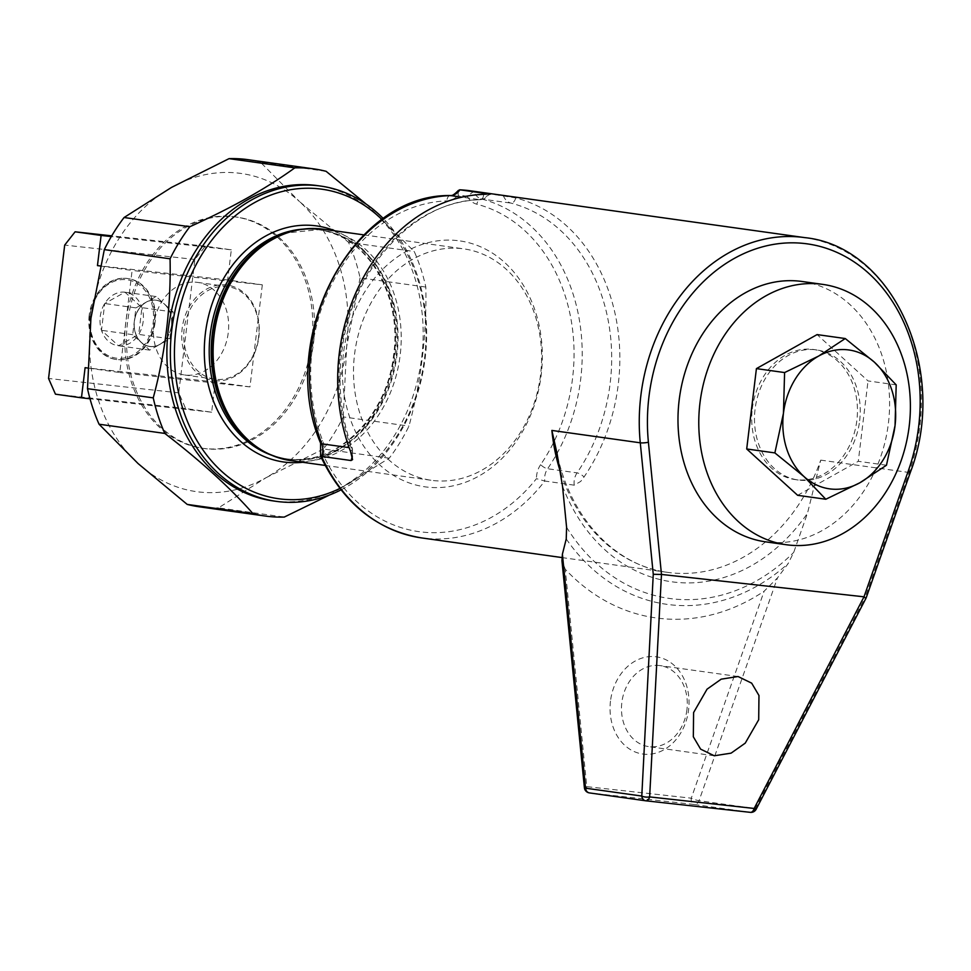 <?xml version="1.0" encoding="UTF-8"?>
<svg xmlns="http://www.w3.org/2000/svg" width="971" height="971" viewBox="0 0 971 971"><rect width="100%" height="100%" fill="white"/><g stroke="black" fill="none" stroke-linecap="round" stroke-linejoin="round"><path stroke-width="0.73" stroke-dasharray="4.86 3.64" d="M752.294 408.791A65.688 52.604 -82 0 1 813.698 349.511A65.688 52.604 -82 0 1 856.871 420.346A65.688 52.604 -82 0 1 795.48 479.625A65.688 52.604 -82 0 1 752.294 408.791M859.651 420.734A65.688 52.604 98 0 0 816.465 349.9A65.688 52.604 98 0 0 755.074 409.179A65.688 52.604 98 0 0 798.247 480.014A65.688 52.604 98 0 0 859.651 420.734M802.01 281.481A131.449 105.244 -82 0 1 888.222 424.728A131.449 105.244 -82 0 1 768 542.134A131.449 105.244 -82 0 1 765.561 541.83M90.23 315.49A39.568 31.679 98 0 0 116.969 358.25A39.568 31.679 98 0 0 153.212 322.445A39.568 31.679 98 0 0 126.473 279.697A39.568 31.679 98 0 0 90.23 315.49M155.057 322.675A40.891 32.747 -82 0 1 116.836 359.573A40.891 32.747 -82 0 1 89.951 315.49A40.891 32.747 -82 0 1 128.172 278.58A40.891 32.747 -82 0 1 155.057 322.675M159.79 344.45A23.365 18.704 -82 0 1 150.104 346.538A23.365 18.704 -82 0 1 149.68 346.477A23.365 18.704 -82 0 1 141.183 342.399A23.365 18.704 -82 0 1 134.314 321.28A23.365 18.704 -82 0 1 146.051 302.224A23.365 18.704 -82 0 1 155.724 300.136A23.365 18.704 -82 0 1 156.161 300.197A23.365 18.704 -82 0 1 164.645 304.275A23.365 18.704 -82 0 1 171.515 325.394A23.365 18.704 -82 0 1 159.79 344.45L169.901 338.782L173.141 311.994L156.161 296.556L135.94 307.892L132.699 334.679L149.68 350.118L159.79 344.45M155.761 300.148A23.365 18.704 -82 0 1 156.185 300.197A23.365 18.704 -82 0 1 171.515 325.661A23.365 18.704 -82 0 1 150.141 346.538A23.365 18.704 -82 0 1 149.716 346.489A23.365 18.704 -82 0 1 134.386 321.013A23.365 18.704 -82 0 1 155.761 300.148M150.153 346.441A23.268 18.631 98 0 0 171.466 325.382A23.268 18.631 98 0 0 155.748 300.245A23.268 18.631 98 0 0 134.435 321.292A23.268 18.631 98 0 0 150.153 346.441M89.174 315.381A40.891 32.747 98 0 0 116.047 359.464A40.891 32.747 98 0 0 154.268 322.566A40.891 32.747 98 0 0 127.383 278.471A40.891 32.747 98 0 0 89.174 315.381M503.281 195.474A14.601 11.688 98 0 0 510.989 203.109A169.415 135.649 -82 0 1 577.065 472.877A14.601 11.688 98 0 0 574.213 480.596A14.601 11.688 98 0 0 574.249 485.172L580.719 481.41L584.044 476.967A175.266 140.322 -82 0 0 515.686 197.902L473.824 191.36L467.282 196.288A169.415 135.649 98 0 0 458.106 195.268L458.324 190.474M610.48 701.111A49.072 39.289 98 0 0 643.639 754.139A49.072 39.289 98 0 0 688.597 709.74A49.072 39.289 98 0 0 655.437 656.712A49.072 39.289 98 0 0 610.48 701.111M686.934 709.692A40.891 32.747 -82 0 1 648.725 746.602A40.891 32.747 -82 0 1 621.841 702.506A40.891 32.747 -82 0 1 660.062 665.608A40.891 32.747 -82 0 1 686.934 709.692M560.74 472.877A175.266 140.322 98 0 0 667.635 572.368A175.266 140.322 98 0 0 670.876 572.769A175.266 140.322 98 0 0 820.726 460.12L807.496 513.21L793.72 552.378L788.209 563.483L777.443 577.939L764.128 591.205L691.267 798.186L586.751 786.644L565.256 569.249A221.995 177.742 98 0 0 764.128 591.205M457.268 240.577A124.191 99.43 98 0 0 343.503 352.946A124.191 99.43 98 0 0 427.434 487.139A124.191 99.43 98 0 0 541.211 374.77A124.191 99.43 98 0 0 457.268 240.577M461.589 248.6A116.836 93.544 98 0 0 354.731 352.959A116.836 93.544 98 0 0 431.355 480.293A116.836 93.544 98 0 0 433.515 480.572A116.836 93.544 98 0 0 540.386 376.202A116.836 93.544 98 0 0 463.75 248.867A116.836 93.544 98 0 0 461.589 248.6M321.595 456.406C319.86 456.115 320.43 455.69 323.319 455.132A169.415 135.649 98 0 0 422.009 532.035A169.415 135.649 98 0 0 536.453 478.667L544.792 481.046A14.601 11.688 -82 0 1 544.755 476.47A14.601 11.688 -82 0 1 547.608 468.75A169.415 135.649 98 0 0 481.519 198.994A14.601 11.688 -82 0 1 473.824 191.36A175.266 140.322 98 0 0 470.122 190.777M574.249 485.172L544.792 481.046A175.266 140.322 98 0 1 424.764 538.322A175.266 140.322 98 0 1 421.523 537.91M313.512 343.066A116.836 93.544 98 0 0 236.706 217.091A116.836 93.544 98 0 0 127.517 322.53A116.836 93.544 98 0 0 204.311 448.517A116.836 93.544 98 0 0 313.512 343.066M311.776 342.824A116.836 93.544 98 0 0 234.97 216.849A116.836 93.544 98 0 0 125.781 322.287A116.836 93.544 98 0 0 202.575 448.274A116.836 93.544 98 0 0 311.776 342.824M272.96 500.89A159.195 127.456 98 0 0 275.91 501.254A159.195 127.456 98 0 0 421.511 359.064A159.195 127.456 98 0 0 317.104 185.57M290.972 460.642A116.836 93.544 98 0 0 293.133 460.909A116.836 93.544 98 0 0 399.991 356.551A116.836 93.544 98 0 0 323.367 229.217M326.11 171.321L260.349 162.108L299.42 201.507A160.652 128.633 98 0 0 238.077 173.081A160.652 128.633 98 0 0 171.551 187.391A160.652 128.633 98 0 0 90.91 318.439A160.652 128.633 98 0 0 138.125 463.604A160.652 128.633 98 0 0 265.993 477.732L218.511 507.857L284.272 517.07M260.349 162.108A175.266 140.322 98 0 0 248.078 159.693M258.577 337.034A46.742 37.42 -82 0 1 215.756 379.309A46.742 37.42 -82 0 1 214.894 379.212A46.742 37.42 -82 0 1 184.174 328.817A46.742 37.42 -82 0 1 226.996 286.53A46.742 37.42 -82 0 1 227.857 286.639A46.742 37.42 -82 0 1 258.577 337.034M214.725 380.644A48.198 38.585 98 0 0 258.869 337.034A48.198 38.585 98 0 0 226.304 284.952A48.198 38.585 98 0 0 182.147 328.562A48.198 38.585 98 0 0 214.725 380.644M153.843 324.569A46.742 37.42 98 0 0 184.563 374.964A46.742 37.42 98 0 0 228.246 332.786A46.742 37.42 98 0 0 197.526 282.391A46.742 37.42 98 0 0 153.843 324.569M366.334 204.226L414.253 251.513A175.266 140.322 98 0 1 425.82 287.052C426.815 334.34 421.208 380.693 408.985 426.111A175.266 140.322 98 0 1 389.237 458.203L329.594 494.967M199.48 506.826A175.266 140.322 98 0 0 218.511 507.857M389.237 458.203L323.489 448.99A175.266 140.322 98 0 0 343.236 416.911L408.985 426.111M425.82 287.052L360.071 277.852A175.266 140.322 98 0 0 348.504 242.301L414.253 251.513M323.489 448.99L265.993 477.732A160.652 128.633 98 0 0 346.647 346.683L343.236 416.911M360.071 277.852L346.647 346.683A160.652 128.633 98 0 0 299.42 201.507L348.504 242.301M339.911 488.449A156.27 125.125 98 0 0 423.684 364.441A156.27 125.125 98 0 0 382.004 219.616M341.015 489.87A159.195 127.456 98 0 0 383.387 218.645M565.256 569.249L561.954 560.728M756.154 809.244L755.268 808.588A5.838 4.673 -82 0 1 750.28 812.339L694.034 804.461A5.838 4.673 98 0 0 699.035 800.711L755.268 808.588L865.064 597.663L864.287 596.898M100.244 265.993L132.117 270.448L119.773 372.524L87.511 367.997M262.316 284.831L249.972 386.895L215.307 382.04L211.654 412.202L185.655 408.56L178.749 392.854L194.892 259.463L205.306 246.185L231.304 249.826L227.651 279.976L262.316 284.831L132.117 270.448M227.651 279.976L100.268 265.908M249.972 386.895L119.773 372.524M215.307 382.04L85.108 367.669M211.654 412.202L90 398.765M185.655 408.56L55.456 394.177M178.749 392.854L48.55 378.472M194.892 259.463L64.693 245.093M205.306 246.185L111.738 235.856M231.304 249.826L111.313 236.572M169.901 338.782L138.695 334.412L118.474 345.761L101.494 330.31L104.734 303.522L124.956 292.186L141.936 307.637L138.695 334.412A26.982 21.605 98 0 0 141.936 307.637A26.982 21.605 98 0 0 124.956 292.186A26.982 21.605 98 0 0 104.734 303.522A26.982 21.605 98 0 0 101.494 330.31A26.982 21.605 98 0 0 118.474 345.761A26.982 21.605 98 0 0 138.695 334.412M149.68 350.118L118.474 345.761M132.699 334.679L101.494 330.31M135.94 307.892L104.734 303.522M156.161 296.556L124.956 292.186M173.141 311.994L141.936 307.637M896.197 384.88L868.025 380.935L817.084 334.594M886.474 465.243L858.291 461.298L868.025 380.935M797.64 495.307L858.291 461.298M483.643 194.358A5.838 3.471 88.1 0 1 480.378 199.71A5.838 3.471 88.1 0 1 480.014 199.698A14.601 11.688 98 0 0 489.117 194.261M352.194 455.933A14.601 11.688 98 0 0 351.247 447.947A169.415 135.649 -82 0 1 340.433 353.578A169.415 135.649 -82 0 1 480.014 199.698L461.893 197.162M350.434 451.163A5.838 1.978 -20.8 0 0 352.437 448.602A5.838 1.978 -20.8 0 0 351.247 447.947L349.135 447.643M467.282 196.288A20.452 16.373 98 0 0 476.822 204.201A163.577 130.964 -82 0 1 540.629 464.672A5.838 1.845 -145.6 0 0 547.608 468.75L577.065 472.877A5.838 1.845 34.4 0 1 584.044 476.967M566.591 527.289A200.839 160.81 98 0 0 673 598.889A200.839 160.81 98 0 0 793.72 552.378M566.239 538.966A207.041 165.762 98 0 0 670.743 604.824A207.041 165.762 98 0 0 788.209 563.483M562.512 486.155A184.029 147.337 98 0 0 675.027 582.199A184.029 147.337 98 0 0 807.496 513.21M804.619 237.604A175.266 140.322 -82 0 1 909.123 472.501L865.064 597.663M820.726 460.12L909.123 472.501A5.838 0.862 -160.6 0 0 910.337 472.392M302.661 462.281A119.178 95.425 98 0 0 394.736 357.194A119.178 95.425 98 0 0 335.056 230.855M271.322 455.108A115.67 92.609 98 0 0 286.275 458.81A115.67 92.609 98 0 0 288.423 459.077A115.67 92.609 98 0 0 394.214 355.762A115.67 92.609 98 0 0 318.354 229.702A115.67 92.609 98 0 0 316.206 229.423A115.67 92.609 98 0 0 302.964 229.156M260.641 449.476A115.67 92.609 98 0 0 288.266 459.089A115.67 92.609 98 0 0 290.414 459.356A115.67 92.609 98 0 0 396.204 356.029A115.67 92.609 98 0 0 320.345 229.981A115.67 92.609 98 0 0 318.197 229.702A115.67 92.609 98 0 0 291.13 231.632M290.936 459.55A115.792 92.706 98 0 0 397.005 354.779A115.792 92.706 98 0 0 318.755 229.666A115.792 92.706 98 0 0 286.955 232.931L318.354 229.702C366.285 234.739 402.601 294.444 393.571 355.313C386.956 416.729 336.282 466.044 288.387 459.077L288.266 459.089C277.148 457.511 266.722 453.506 256.975 447.073A115.792 92.706 98 0 0 290.936 459.55M323.319 455.132A20.452 16.373 98 0 0 322.59 440.591A163.577 130.964 -82 0 1 446.927 200.9A20.452 16.373 98 0 0 458.106 195.268M540.629 464.672A20.452 16.373 98 0 0 536.453 478.667M584.396 787.699A5.838 1.02 -5.6 0 1 586.751 786.644A5.838 3.496 -83.7 0 0 589.506 792.919L694.034 804.461A5.838 3.496 -83.7 0 1 691.267 798.186A5.838 0.862 -160.6 0 0 699.035 800.711L777.443 577.939M515.686 197.902A5.838 3.483 -75.5 0 1 510.989 203.109L481.519 198.994A5.838 3.483 104.5 0 0 476.822 204.201M449.828 195.596A5.838 3.471 -91.9 0 0 446.927 200.9M320.6 443.152A5.838 1.978 159.2 0 1 322.59 440.591M813.698 349.511L816.465 349.9M116.047 359.464L116.836 359.573M490.294 194.151L480.378 199.71C414.386 199.965 350.215 270.266 341.586 353.76C337.702 387.308 341.319 418.926 352.437 448.602L352.57 459.623M714.268 755.778L648.725 746.602M234.97 216.849L236.706 217.091M325.139 465.425L431.355 480.293M184.563 374.964L214.894 379.212M197.526 282.391L227.857 286.639M363.87 234.885L463.75 248.867M202.575 448.274L204.311 448.517M561.881 557.56L667.635 572.368C615.602 565.923 570.05 517.834 557.051 453.53M738.045 676.52L660.062 665.608M127.383 278.471L128.172 278.58M795.48 479.625L798.247 480.014"/><path stroke-width="1.46" d="M820.374 284.09A131.449 105.244 -82 0 1 822.813 284.394A131.449 105.244 -82 0 1 909.014 427.641A131.449 105.244 -82 0 1 788.792 545.047A131.449 105.244 -82 0 1 786.364 544.743A131.449 105.244 -82 0 1 700.152 401.496A131.449 105.244 -82 0 1 820.374 284.09M786.364 544.743L765.561 541.83A131.449 105.244 -82 0 1 679.36 398.583A131.449 105.244 -82 0 1 799.582 281.177A131.449 105.244 -82 0 1 802.01 281.481L822.813 284.394M489.117 194.261A14.601 11.688 98 0 0 489.335 193.933L483.643 194.358A175.266 140.322 98 0 0 339.255 353.553A175.266 140.322 98 0 0 350.434 451.163L352.57 459.623L351.053 460.533L321.595 456.406L320.564 456.079L320.6 443.152A5.838 1.978 159.2 0 0 321.789 443.82A14.601 11.688 -82 0 1 321.595 456.406A175.266 140.322 98 0 0 421.523 537.91C376.566 530.275 342.909 503.002 320.564 456.079M758.703 719.742L745.243 743.131L731.09 753.144L714.268 755.778L700.625 749.139L693.33 736.795L693.597 712.556L707.058 689.167L721.222 679.154L738.045 676.52L751.675 683.159L758.97 695.503L758.703 719.742M383.387 218.645A159.195 127.456 98 0 0 320.576 186.056L317.104 185.57A159.195 127.456 98 0 0 314.155 185.206A159.195 127.456 98 0 0 168.553 327.397A159.195 127.456 98 0 0 272.96 500.89L276.432 501.376A159.195 127.456 98 0 0 279.381 501.74A159.195 127.456 98 0 0 341.015 489.87M320.576 186.056A159.195 127.456 98 0 0 317.626 185.692A159.195 127.456 98 0 0 172.025 327.882A159.195 127.456 98 0 0 276.432 501.376M382.004 219.616A156.27 125.125 98 0 0 319.01 188.835A156.27 125.125 98 0 0 175.848 330.225A156.27 125.125 98 0 0 281.469 499.094A156.27 125.125 98 0 0 339.911 488.449M363.87 234.885L323.367 229.217A116.836 93.544 98 0 0 321.207 228.95A116.836 93.544 98 0 0 289.115 232.251A116.836 93.544 98 0 0 214.518 331.961A116.836 93.544 98 0 0 258.869 448.323A116.836 93.544 98 0 0 290.972 460.642L325.139 465.425M313.827 168.893L248.078 159.693A175.266 140.322 98 0 0 244.838 159.28A175.266 140.322 98 0 0 229.047 158.649L294.796 167.862A175.266 140.322 98 0 1 310.586 168.493A175.266 140.322 98 0 1 313.827 168.893A175.266 140.322 98 0 1 326.11 171.321L366.334 204.226M252.958 513.61L187.209 504.41A175.266 140.322 98 0 0 199.48 506.826L265.229 516.026A175.266 140.322 98 0 1 252.958 513.61C230.273 487.891 200.888 461.152 164.803 433.418A175.266 140.322 98 0 1 153.248 397.867C165.471 352.449 171.078 306.096 170.071 258.808A175.266 140.322 98 0 1 189.818 226.729C231.304 208.085 266.297 188.471 294.796 167.862M265.229 516.026A175.266 140.322 98 0 0 268.481 516.438A175.266 140.322 98 0 0 284.272 517.07L329.594 494.967M153.248 397.867L87.499 388.667A175.266 140.322 98 0 0 99.054 424.218L164.803 433.418M189.818 226.729L124.07 217.516A175.266 140.322 98 0 0 104.322 249.608L170.071 258.808M187.209 504.41L138.125 463.604L99.054 424.218M87.499 388.667L90.91 318.439L104.322 249.608M124.07 217.516L171.551 187.391L229.047 158.649M490.294 194.151L459.878 189.818A14.601 11.688 -82 0 1 450.556 195.572A169.415 135.649 98 0 0 310.975 349.451A169.415 135.649 98 0 0 321.789 443.82L349.135 447.643M461.893 197.162L450.556 195.572A5.838 3.471 -91.9 0 0 450.192 195.547C451.661 196.251 454.367 194.564 458.324 190.474L459.878 189.818A175.266 140.322 98 0 1 466.869 190.365A175.266 140.322 98 0 1 470.122 190.777L804.619 237.604A175.266 140.322 -82 0 0 801.378 237.191A175.266 140.322 -82 0 0 640.277 442.812A5.838 1.02 -5.6 0 0 648.41 442.242L661.482 574.444L863.996 596.813L908.298 470.935A169.415 135.649 98 0 0 804.146 243.478A169.415 135.649 98 0 0 648.41 442.242M562.403 554.186L585.549 788.185A5.838 1.02 -5.6 0 1 584.396 787.699L561.954 560.728L562.403 554.186L566.239 538.966L566.591 527.289L562.512 486.155L557.051 453.53L551.88 430.432A175.266 140.322 98 0 0 560.74 472.877M584.396 787.699A5.838 5.838 0 0 0 589.409 792.906A5.838 4.673 98 0 1 585.549 788.185L641.782 796.05A5.838 2.112 3 0 0 649.635 796.912L754.164 808.455L863.996 596.813M661.482 574.444L649.635 796.912A5.838 3.496 96.3 0 1 645.812 800.808A5.838 3.496 96.3 0 1 645.751 800.796A5.838 4.673 -82 0 1 645.642 800.784A5.838 4.673 -82 0 1 641.782 796.05L653.265 574.274L661.154 574.468M645.533 800.772L589.506 792.919A5.838 4.673 98 0 1 589.409 792.906L645.642 800.784A5.838 5.838 0 0 0 645.812 800.808L750.34 812.351A5.838 3.496 96.3 0 0 754.164 808.455L756.154 809.244A5.838 5.838 0 0 1 750.34 812.351A5.838 3.496 96.3 0 1 750.28 812.339L645.873 800.808M864.287 596.898L865.064 597.663M908.298 470.935A5.838 0.862 -160.6 0 1 910.337 472.392L866.144 597.942L756.154 809.244M100.268 265.908L97.464 265.605L100.244 265.993M87.511 367.997L85.108 367.669L81.455 397.819L55.456 394.177L48.55 378.472L64.693 245.093L75.107 231.802L101.105 235.443L97.464 265.605M90 398.765L81.455 397.819M111.738 235.856L75.107 231.802M111.313 236.572L101.105 235.443M818.638 356.066A70.106 56.124 98 0 0 783.451 413.258A70.106 56.124 98 0 0 804.061 476.603A70.106 56.124 98 0 0 859.857 482.769A70.106 56.124 98 0 0 895.044 425.577A70.106 56.124 98 0 0 874.446 362.232A70.106 56.124 98 0 0 818.638 356.066L845.256 338.539L874.446 362.232L896.197 384.88L895.044 425.577L886.474 465.243L859.857 482.769L825.811 499.252L804.061 476.603L774.87 452.911L783.451 413.258L784.592 372.561L818.638 356.066M845.256 338.539L817.084 334.594L756.421 368.616L746.699 448.966L797.64 495.307L825.811 499.252M784.592 372.561L756.421 368.616M774.87 452.911L746.699 448.966M335.056 230.855A119.178 95.425 98 0 0 314.555 225.66A119.178 95.425 98 0 0 205.379 333.49A119.178 95.425 98 0 0 285.923 462.269A119.178 95.425 98 0 0 302.661 462.281M302.964 229.156A115.67 92.609 98 0 0 210.598 331.414A115.67 92.609 98 0 0 271.322 455.108M291.13 231.632A115.67 92.609 98 0 0 212.588 331.694A115.67 92.609 98 0 0 260.641 449.476M289.115 232.251L286.955 232.931A115.792 92.706 98 0 0 213.025 331.754A115.792 92.706 98 0 0 256.975 447.073L258.869 448.323M551.88 430.432L640.277 442.812L653.265 574.274M351.053 460.533A14.601 11.688 98 0 0 352.194 455.933M320.6 443.152C276.48 339.534 351.696 193.909 450.192 195.547A5.838 3.471 -91.9 0 0 449.828 195.596M421.523 537.91L561.881 557.56M459.684 189.794L470.122 190.777M910.337 472.392C949.128 371.675 893.733 246.403 804.619 237.604"/></g></svg>

